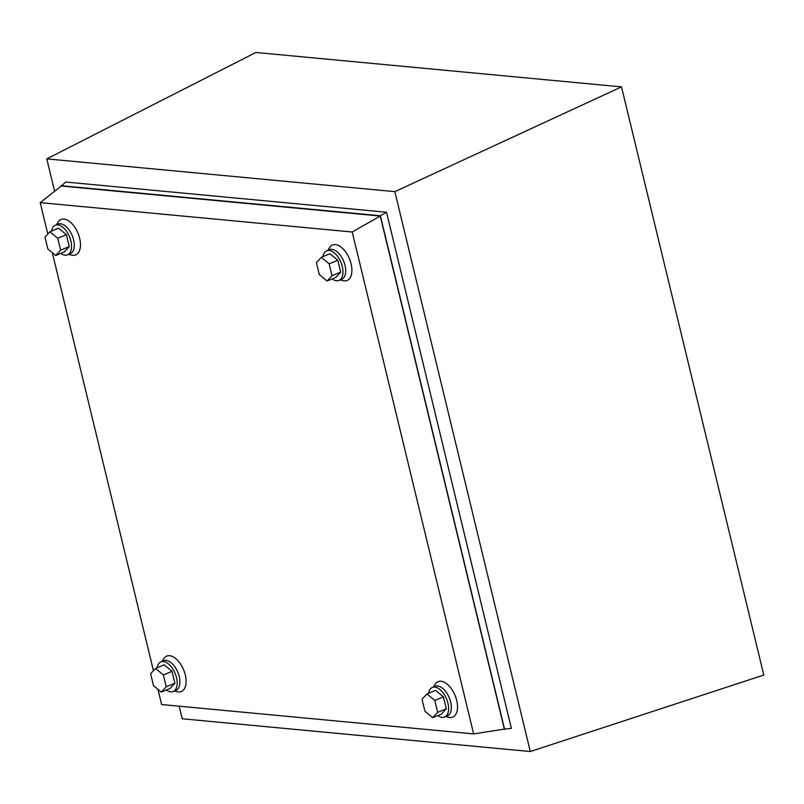 <?xml version="1.0" encoding="UTF-8"?>
<svg xmlns="http://www.w3.org/2000/svg" width="804" height="804" viewBox="0 0 804 804"><rect width="100%" height="100%" fill="white"/><g stroke="black" fill="none" stroke-linecap="round" stroke-linejoin="round"><path stroke-width="1.21" d="M530.288 751.529L763.8 675.038L621.512 86.882L255.873 52.471L46.773 158.88L394.834 191.643L530.288 751.529L182.227 718.776L179.181 706.193M54.622 191.302L46.773 158.88M394.834 191.643L621.512 86.882M157.946 689.329L161.624 704.535L473.636 733.901L504.369 729.087L380.252 216.045L61.315 186.025L40.2 202.638L47.798 234.044M380.252 216.045L352.212 232.004L40.2 202.638M473.636 733.901L352.212 232.004M52.31 252.687L153.433 670.687M437.798 715.57A16.03 8.703 -112.5 0 0 442.15 717.389A16.03 8.703 -112.5 0 0 444.612 717.047L447.346 715.922A16.03 8.703 -112.5 0 0 450.049 699.872A16.03 8.703 -112.5 0 0 437.557 685.953A16.03 8.703 -112.5 0 0 435.105 686.294L432.371 687.43A16.03 8.703 -112.5 0 0 428.582 693.279M444.612 717.047A16.03 8.703 -112.5 0 0 447.305 701.008A16.03 8.703 -112.5 0 0 434.823 687.088A16.03 8.703 -112.5 0 0 432.371 687.43M432.713 717.67L441.356 714.103L446.31 708.766L443.436 696.907L435.617 690.375L426.974 693.942L422.03 699.279L424.894 711.138L432.713 717.67L437.667 712.344L434.793 700.475L426.974 693.942M443.436 696.907L434.793 700.475M446.31 708.766L437.667 712.344M445.888 716.264A16.03 8.703 -112.5 0 0 450.441 701.168A16.03 8.703 -112.5 0 0 437.557 685.953A16.03 8.703 -112.5 0 0 433.828 687.078M445.788 716.565L448.642 717.279A19.165 10.412 -112.5 0 0 449.828 717.48A19.165 10.412 -112.5 0 0 456.702 700.425A19.165 10.412 -112.5 0 0 441.064 681.249A19.165 10.412 -112.5 0 0 435.064 684.425L433.547 686.938M174.468 690.716A16.03 8.703 -112.5 0 0 179.011 675.621A16.03 8.703 -112.5 0 0 166.137 660.406A16.03 8.703 -112.5 0 0 162.408 661.531M174.367 691.018L177.222 691.731A19.165 10.412 -112.5 0 0 178.408 691.932A19.165 10.412 -112.5 0 0 185.282 674.878A19.165 10.412 -112.5 0 0 169.634 655.702A19.165 10.412 -112.5 0 0 163.644 658.878L162.127 661.39M340.253 279.631A16.03 8.703 -112.5 0 0 344.805 264.536A16.03 8.703 -112.5 0 0 331.931 249.32A16.03 8.703 -112.5 0 0 328.193 250.446M340.152 279.923L343.006 280.636A19.165 10.412 -112.5 0 0 344.192 280.847A19.165 10.412 -112.5 0 0 351.077 263.792A19.165 10.412 -112.5 0 0 335.429 244.607A19.165 10.412 -112.5 0 0 329.429 247.783L327.911 250.305M68.832 254.084A16.03 8.703 -112.5 0 0 73.385 238.989A16.03 8.703 -112.5 0 0 60.511 223.773A16.03 8.703 -112.5 0 0 56.772 224.899M68.732 254.376L71.586 255.089A19.165 10.412 -112.5 0 0 72.772 255.3A19.165 10.412 -112.5 0 0 79.656 238.245A19.165 10.412 -112.5 0 0 64.008 219.06A19.165 10.412 -112.5 0 0 58.009 222.236L56.491 224.758M166.378 690.023A16.03 8.703 -112.5 0 0 170.729 691.842A16.03 8.703 -112.5 0 0 173.192 691.5L175.925 690.375A16.03 8.703 -112.5 0 0 178.629 674.325A16.03 8.703 -112.5 0 0 166.137 660.406A16.03 8.703 -112.5 0 0 163.684 660.747L160.951 661.883A16.03 8.703 -112.5 0 0 157.162 667.732M173.192 691.5A16.03 8.703 -112.5 0 0 175.885 675.46A16.03 8.703 -112.5 0 0 163.403 661.541A16.03 8.703 -112.5 0 0 160.951 661.883M161.292 692.123L169.935 688.556L174.89 683.219L172.016 671.36L164.197 664.828L155.554 668.395L150.599 673.732L153.474 685.591L161.292 692.123L166.247 686.797L163.373 674.928L155.554 668.395M172.016 671.36L163.373 674.928M174.89 683.219L166.247 686.797M332.163 278.938A16.03 8.703 -112.5 0 0 336.524 280.757A16.03 8.703 -112.5 0 0 338.976 280.415L341.71 279.279A16.03 8.703 -112.5 0 0 344.413 263.24A16.03 8.703 -112.5 0 0 331.931 249.32A16.03 8.703 -112.5 0 0 329.469 249.662L326.736 250.788A16.03 8.703 -112.5 0 0 322.947 256.647M338.976 280.415A16.03 8.703 -112.5 0 0 341.67 264.375A16.03 8.703 -112.5 0 0 329.188 250.446A16.03 8.703 -112.5 0 0 326.736 250.788M327.087 281.038L335.72 277.47L340.675 272.134L337.811 260.275L329.982 253.742L321.339 257.31L316.394 262.637L319.258 274.506L327.087 281.038L332.032 275.702L329.168 263.843L321.339 257.31M337.811 260.275L329.168 263.843M340.675 272.134L332.032 275.702M60.742 253.391A16.03 8.703 -112.5 0 0 65.104 255.21A16.03 8.703 -112.5 0 0 67.556 254.868L70.29 253.732A16.03 8.703 -112.5 0 0 72.993 237.693A16.03 8.703 -112.5 0 0 60.511 223.773A16.03 8.703 -112.5 0 0 58.049 224.115L55.315 225.241A16.03 8.703 -112.5 0 0 51.526 231.1M67.556 254.868A16.03 8.703 -112.5 0 0 70.249 238.828A16.03 8.703 -112.5 0 0 57.767 224.899A16.03 8.703 -112.5 0 0 55.315 225.241M55.657 255.491L64.3 251.923L69.255 246.587L66.38 234.728L58.561 228.195L49.918 231.763L44.974 237.09L47.838 248.959L55.657 255.491L60.612 250.155L57.747 238.296L49.918 231.763M66.38 234.728L57.747 238.296M69.255 246.587L60.612 250.155M61.154 186.156L65.677 182.046L386.523 212.246L511.384 728.364L503.133 729.278M61.044 185.694L380.372 215.753L504.641 729.429M386.523 212.246L380.372 215.753"/></g></svg>
